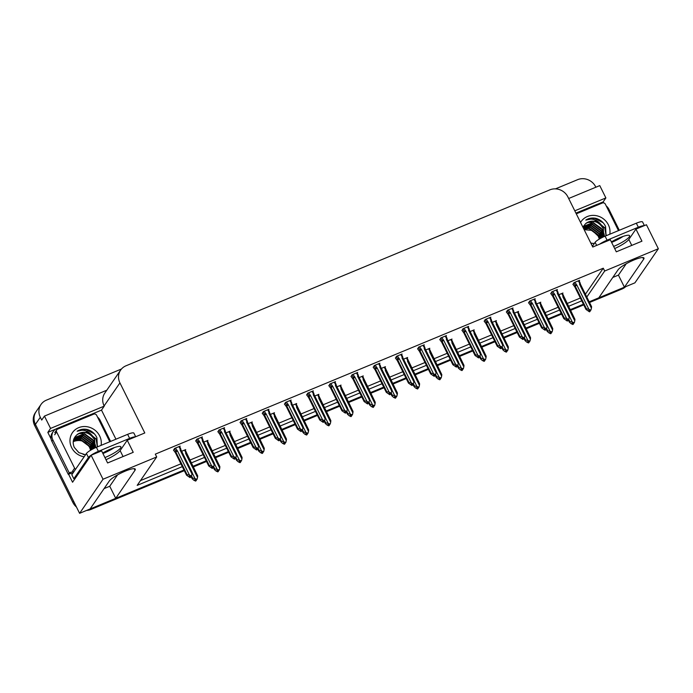 <?xml version="1.0" encoding="UTF-8"?>
<svg xmlns="http://www.w3.org/2000/svg" width="693" height="693" viewBox="0 0 693 693"><rect width="100%" height="100%" fill="white"/><g stroke="black" fill="none" stroke-linecap="round" stroke-linejoin="round"><path stroke-width="1.04" d="M586.806 297.028L604.677 271.024L658.35 248.744L634.918 282.839L624.428 287.197L643.658 259.208A14.657 2.841 153.6 0 0 643.97 258.004A14.657 2.841 153.6 0 0 631.782 260.932A14.657 2.841 153.6 0 0 618.026 269.846L598.795 297.834L589.18 301.819L622.903 287.82A13.747 12.734 -145.5 0 0 624.376 287.093M184.321 470.677L90.835 509.485L91.615 508.341L183.983 470.001L115.731 498.336L109.737 486.261L104.097 488.6M115.731 498.336L134.962 470.348A14.657 2.841 153.6 0 0 135.274 469.152A14.657 2.841 153.6 0 0 123.085 472.072A14.657 2.841 153.6 0 0 109.321 480.985L90.09 508.974L79.6 513.331L35.43 424.359A13.747 12.734 -145.5 0 1 36.123 411.581A13.747 12.734 -145.5 0 0 35.43 424.359L73.605 501.256L72.826 502.39L34.65 425.493A13.747 12.734 -145.5 0 1 35.334 412.725L41 404.478A13.747 12.734 -145.5 0 1 46.336 400.19L121.483 368.997M612.794 277.451L618.433 275.112L624.428 287.197M583.419 304.218L570.166 309.71L583.419 304.218M561.226 313.427L547.981 318.927L561.226 313.427M539.033 322.635L525.788 328.135L539.033 322.635M516.848 331.843L503.594 337.344L516.848 331.843M494.655 341.06L481.41 346.552L494.655 341.06M472.461 350.268L459.216 355.769L472.461 350.268M450.277 359.476L437.023 364.977L450.277 359.476M428.083 368.685L414.838 374.185L428.083 368.685M405.89 377.902L392.645 383.394L405.89 377.902M383.705 387.11L370.452 392.61L383.705 387.11M361.512 396.318L348.267 401.819L361.512 396.318M339.319 405.526L326.074 411.027L339.319 405.526M317.134 414.743L303.88 420.235L317.134 414.743M294.941 423.951L281.696 429.452L294.941 423.951M272.747 433.16L259.503 438.66L272.747 433.16M250.554 442.377L237.309 447.869L250.554 442.377M228.369 451.585L215.125 457.077L228.369 451.585M206.176 460.793L192.931 466.294L206.176 460.793M89.258 415.194L101.499 410.117L115.939 439.197M51.083 438.955L47.826 432.389L55.804 429.08M658.35 248.744L646.439 224.749L635.94 229.106L641.943 241.181L616.302 251.819L610.308 239.743L592.766 247.029L567.905 196.942A13.747 12.734 34.5 0 0 549.887 189.847L125.953 365.817A13.747 12.734 34.5 0 0 120.617 370.105A13.747 12.734 34.5 0 0 119.924 382.882L144.794 432.96L127.243 440.246L133.238 452.321L107.606 462.967L101.611 450.883L91.112 455.24L72.566 482.233L68.581 474.203M597.964 204.054L603.153 201.897L603.638 202.884M106.8 390.211L44.447 416.095L50.563 428.413L104.236 406.133L101.499 410.117M50.563 428.413L47.826 432.389M574.792 210.819L605.881 197.921L603.153 201.897M120.617 370.105L104.799 393.122A13.747 12.734 34.5 0 0 104.115 405.89L104.236 406.133M605.881 197.921L599.766 185.603L568.676 198.501M555.448 188.868L577.624 179.669A13.747 12.734 -145.5 0 1 595.634 186.755L595.867 187.223M44.447 416.095L41.71 420.071L40.315 417.255A13.747 12.734 -145.5 0 1 41 404.478M91.112 455.24L103.023 479.235L79.6 513.331M103.023 479.235L156.705 456.956L137.179 485.369L182.311 466.64M191.259 462.924L204.504 457.423M213.453 453.716L226.698 448.215M235.637 444.499L248.882 439.007M257.831 435.291L271.076 429.79M280.024 426.082L293.269 420.582M302.209 416.874L315.462 411.373M324.402 407.657L337.647 402.165M346.595 398.449L359.84 392.948M368.78 389.241L382.034 383.74M390.973 380.033L404.218 374.532M413.167 370.816L426.412 365.324M435.351 361.607L448.605 356.107M457.545 352.399L470.79 346.898M479.738 343.191L492.983 337.69M501.923 333.974L515.176 328.482M524.116 324.766L537.361 319.265M546.309 315.558L559.554 310.057M568.494 306.349L581.748 300.849M127.243 440.246L120.123 450.615A14.657 2.841 -26.4 0 1 105.986 459.702M635.94 229.106L628.82 239.475A14.657 2.841 -26.4 0 1 614.682 248.553M585.403 294.213L603.274 268.2L155.301 454.14L156.705 456.956M603.274 268.2L604.677 271.024M140.445 480.613L180.916 463.816M189.856 460.109L203.11 454.608M212.049 450.892L225.294 445.4M234.243 441.684L247.488 436.183M256.436 432.475L269.681 426.975M278.621 423.267L291.866 417.766M300.814 414.05L314.059 408.558M323.007 404.842L336.252 399.341M345.192 395.634L358.437 390.133M367.385 386.425L380.63 380.925M389.579 377.209L402.824 371.717M411.763 368L425.008 362.5M433.957 358.792L447.202 353.291M456.15 349.575L469.395 344.083M478.335 340.367L491.58 334.875M500.528 331.159L513.773 325.658M522.721 321.95L535.966 316.45M544.906 312.734L558.151 307.242M567.099 303.525L580.344 298.025M379.452 363.851L379.885 363.227L374.272 365.549L373.284 367.385M357.267 373.059L357.692 372.436L352.087 374.766L351.1 376.594M335.074 382.267L335.499 381.644L329.894 383.974L328.906 385.802M312.881 391.476L313.314 390.861L307.701 393.182L306.713 395.019M268.503 409.901L268.927 409.277L263.323 411.607L262.335 413.435M290.688 400.693L291.121 400.069L285.516 402.399L284.528 404.227M201.932 437.534L202.356 436.911L196.751 439.241L195.764 441.069M224.116 428.326L224.549 427.702L218.945 430.024L217.957 431.86M246.31 419.109L246.743 418.485L241.129 420.816L240.142 422.643M401.645 354.634L402.07 354.019L396.465 356.341L395.478 358.177M423.839 345.426L424.263 344.802L418.659 347.132L417.671 348.96M446.023 336.218L446.457 335.594L440.843 337.924L439.856 339.752M468.217 327.009L468.641 326.386L463.037 328.707L462.049 330.544M490.41 317.792L490.835 317.169L485.23 319.499L484.242 321.335M512.595 308.584L513.028 307.961L507.415 310.291L506.427 312.119M534.788 299.376L535.213 298.752L529.608 301.083L528.62 302.91M556.981 290.168L557.406 289.544L551.801 291.866L550.814 293.702M579.166 280.951L579.599 280.327L573.986 282.657L572.998 284.494M179.738 446.742L180.171 446.119L174.558 448.449L173.571 450.277M251.862 422.574L252.287 421.95L248.215 423.64M229.669 431.782L230.102 431.159L226.031 432.856M207.484 440.999L207.909 440.376L203.837 442.065M274.056 413.366L274.48 412.742L270.409 414.431M296.24 404.158L296.673 403.534L292.602 405.223M318.433 394.941L318.858 394.317L314.787 396.015M340.627 385.732L341.051 385.109L336.98 386.798M362.811 376.524L363.245 375.901L359.173 377.59M385.005 367.316L385.429 366.692L381.358 368.381M407.198 358.099L407.623 357.475L403.551 359.173M429.383 348.891L429.816 348.267L425.745 349.956M451.576 339.683L452.001 339.059L447.929 340.748M473.769 330.474L474.194 329.851L470.123 331.54M495.954 321.257L496.387 320.634L492.316 322.332M518.147 312.049L518.572 311.426L514.501 313.115M540.341 302.841L540.765 302.217L536.694 303.906M562.525 293.633L562.959 293.009L558.887 294.698M185.291 450.207L185.715 449.584L181.644 451.273M618.433 275.112L626.247 263.738M109.737 486.261L117.55 474.887M91.615 508.341A13.747 12.734 -145.5 0 1 90.185 508.835M625.744 286.642A13.747 12.734 -145.5 0 1 622.123 288.964L589.518 302.494M583.749 304.885L570.504 310.386M561.564 314.102L548.31 319.594M539.371 323.31L526.126 328.811M517.177 332.519L503.932 338.019M494.984 341.727L481.739 347.228M472.799 350.944L459.554 356.436M450.606 360.152L437.361 365.653M428.413 369.36L415.168 374.861M406.228 378.569L392.983 384.069M384.035 387.785L370.79 393.277M361.841 396.994L348.596 402.494M339.657 406.202L326.412 411.703M317.463 415.419L304.218 420.911M295.27 424.627L282.025 430.119M273.085 433.835L259.84 439.336M250.892 443.044L237.647 448.544M228.699 452.26L215.454 457.752M206.514 461.469L193.269 466.969M90.835 509.485A13.747 12.734 -145.5 0 1 86.547 510.446M76.464 507.007A13.747 12.734 -145.5 0 1 72.826 502.39M192.576 478.031L197.089 479.244L196.37 479.946L195.097 479.322L194.707 479.894L195.98 480.518L195.591 481.089L193.806 480.214L192.126 478.681L192.576 478.031L191.493 475.848M195.98 480.518L195.591 481.089M190.999 476.412L192.126 478.681M197.54 477.442L197.704 475.9L186.27 452.304L185.724 452.468L185.594 453.378L197.54 477.442L197.089 479.244M186.27 452.304L185.724 452.468L184.537 450.078M194.976 478.508L192.16 472.825M195.868 479.703L196.31 480.379L195.79 480.89M196.76 479.383L196.37 479.946M186.521 453.369A3.119 0.606 153.6 0 0 185.594 453.378M196.31 480.379L196.422 479.928M195.617 479.582L196.067 480.483M195.833 480.985L196.223 480.414M190.28 477.52L190.757 476.914L190.237 477.425M190.324 476.238L190.679 476.949M190.818 476.489L191.537 475.779L190.818 476.489L189.553 475.866L189.163 476.429L190.514 477.018L190.038 477.624L186.573 475.216L187.023 474.566L175.84 452.035A3.119 0.606 -26.4 0 1 177.486 450.978L175.459 448.076M190.428 477.053L190.038 477.624M190.514 477.018L190.064 476.117M190.757 476.914L190.87 476.463M178.985 446.613L180.171 449.003L180.726 448.839L180.05 449.913A3.119 0.606 -26.4 0 1 180.968 449.904L180.726 448.839M180.05 449.913L191.996 473.977L192.152 472.435L180.968 449.904M191.996 473.977L191.537 475.779M175.84 452.035L175.598 450.97L176.654 450.467M187.023 474.566L189.432 475.043L177.486 450.978M191.207 475.918L189.432 475.043M173.458 450.052L175.39 452.685L186.573 475.216M214.761 468.815L219.283 470.036L218.564 470.738L217.29 470.114L216.9 470.686L218.174 471.309L217.784 471.872L215.999 470.997L214.319 469.473L214.761 468.815L213.687 466.64M218.174 471.309L217.784 471.872M213.193 467.203L214.319 469.473M219.733 468.234L219.889 466.692L208.463 443.096L207.917 443.26L207.787 444.17L219.733 468.234L219.283 470.036M208.463 443.096L207.917 443.26L206.731 440.861M217.169 469.3L214.354 463.617M218.061 470.495L218.503 471.171L217.974 471.682M218.953 470.175L218.564 470.738M208.706 444.161A3.119 0.606 153.6 0 0 207.787 444.17M218.503 471.171L218.616 470.72M217.81 470.365L218.252 471.275M218.026 471.777L218.416 471.205M236.954 459.606L241.467 460.828L240.748 461.529L239.483 460.906L239.094 461.469L240.358 462.101L239.969 462.664L238.193 461.789L236.504 460.265L236.954 459.606L235.871 457.432M240.358 462.101L239.969 462.664M235.377 457.995L236.504 460.265M241.926 459.026L242.082 457.484L230.656 433.879L230.111 434.052L229.981 434.953L241.926 459.026L241.467 460.828M230.656 433.879L230.111 434.052L228.915 431.652M239.362 460.083L236.538 454.409M240.254 461.287L240.688 461.962L240.168 462.465M241.147 460.958L240.748 461.529M230.899 434.953A3.119 0.606 153.6 0 0 229.981 434.953M240.688 461.962L240.8 461.503M239.995 461.157L240.445 462.066M240.22 462.56L240.61 461.997M259.147 450.398L263.661 451.611L262.942 452.321L261.668 451.697L261.278 452.26L262.552 452.884L262.162 453.456L260.377 452.581L258.697 451.048L259.147 450.398L258.065 448.215M262.552 452.884L262.162 453.456M257.571 448.778L258.697 451.048M264.111 449.809L264.276 448.267L252.841 424.67L252.295 424.835L252.165 425.745L264.111 449.809L263.661 451.611M252.841 424.67L252.295 424.835L251.109 422.444M261.547 450.874L258.732 445.201M262.439 452.07L262.881 452.754L262.361 453.257M263.331 451.749L262.942 452.321M253.092 425.736A3.119 0.606 153.6 0 0 252.165 425.745M262.881 452.754L262.993 452.295M262.188 451.949L262.638 452.85M262.404 453.352L262.794 452.789M212.474 468.312L212.95 467.706L212.43 468.217M212.508 467.03L212.864 467.74M213.011 467.273L213.73 466.571L213.011 467.273L211.737 466.649L211.348 467.221L212.708 467.81L212.231 468.416L208.766 466.008L209.217 465.358L198.033 442.827A3.119 0.606 -26.4 0 1 199.671 441.77L197.652 438.86M212.621 467.844L212.231 468.416M212.708 467.81L212.257 466.909M212.95 467.706L213.063 467.255M201.178 437.396L202.365 439.795L202.91 439.631L202.235 440.705A3.119 0.606 -26.4 0 1 203.162 440.696L202.91 439.631M202.235 440.705L214.18 464.769L214.345 463.227L203.162 440.696M214.18 464.769L213.73 466.571M198.033 442.827L197.782 441.753L198.839 441.259M209.217 465.358L211.616 465.835L199.671 441.77M213.401 466.71L211.616 465.835M195.651 440.835L197.583 443.477L208.766 466.008M234.667 459.104L235.144 458.497L234.615 459M234.702 457.822L235.057 458.532M235.204 458.064L235.923 457.363L235.204 458.064L233.931 457.441L233.541 458.012L234.892 458.601L234.425 459.199L230.96 456.8L231.401 456.141L220.218 433.61A3.119 0.606 -26.4 0 1 221.864 432.553L219.846 429.651M234.814 458.636L234.425 459.199M234.892 458.601L234.451 457.692M235.144 458.497L235.256 458.047M223.371 428.187L224.558 430.587L225.104 430.414L224.428 431.496A3.119 0.606 -26.4 0 1 225.346 431.488L225.104 430.414M224.428 431.496L236.374 455.561L236.53 454.019L225.346 431.488M236.374 455.561L235.923 457.363M220.218 433.61L219.976 432.545L221.032 432.051M231.401 456.141L233.81 456.618L221.864 432.553M235.594 457.493L233.81 456.618M217.836 431.626L219.776 434.268L230.96 456.8M256.852 449.887L257.328 449.289L256.808 449.792M256.895 448.605L257.25 449.324M257.389 448.856L258.108 448.146L257.389 448.856L256.124 448.232L255.734 448.795L257.086 449.385L256.609 449.991L253.144 447.583L253.595 446.933L242.411 424.402A3.119 0.606 -26.4 0 1 244.057 423.345L242.03 420.443M256.999 449.419L256.609 449.991M257.086 449.385L256.635 448.484M257.328 449.289L257.441 448.83M245.556 418.979L246.751 421.37L247.297 421.205L246.621 422.28A3.119 0.606 -26.4 0 1 247.54 422.28L247.297 421.205M246.621 422.28L258.567 446.344L258.723 444.802L247.54 422.28M258.567 446.344L258.108 448.146M242.411 424.402L242.169 423.336L243.226 422.834M253.595 446.933L256.003 447.409L244.057 423.345M257.779 448.284L256.003 447.409M240.029 422.418L241.961 425.06L253.144 447.583M279.045 440.679L279.522 440.072L279.002 440.583M279.08 439.397L279.435 440.107M279.582 439.648L280.301 438.938L279.582 439.648L278.309 439.015L277.919 439.587L279.279 440.176L278.803 440.783L275.338 438.374L275.788 437.725L264.605 415.194A3.119 0.606 -26.4 0 1 266.242 414.137L264.224 411.235M279.192 440.211L278.803 440.783M279.279 440.176L278.829 439.275M279.522 440.072L279.634 439.622M267.749 409.771L268.936 412.162L269.482 411.997L268.806 413.071A3.119 0.606 -26.4 0 1 269.733 413.063L269.482 411.997M268.806 413.071L280.752 437.136L280.916 435.594L269.733 413.063M280.752 437.136L280.301 438.938M264.605 415.194L264.354 414.128L265.41 413.626M275.788 437.725L278.188 438.201L266.242 414.137M279.972 439.076L278.188 438.201M262.223 413.21L264.154 415.843L275.338 438.374M623.068 236.417A13.973 2.711 -26.4 0 1 612.11 242.204A13.973 2.711 -26.4 0 1 611.633 242.403M613.626 246.431A13.973 2.711 153.6 0 0 614.111 246.232A13.973 2.711 153.6 0 0 629.599 235.681A13.973 2.711 153.6 0 0 620.062 237.56A13.973 2.711 153.6 0 0 611.391 241.909M644.386 225.597L642.584 221.968A9.165 1.776 153.6 0 0 636.33 223.207L605.084 236.174A9.165 1.776 153.6 0 0 595.122 242.342L592.402 246.301M644.092 225.719A9.165 1.776 153.6 0 0 638.331 227.226L607.085 240.194A9.165 1.776 153.6 0 0 599.636 244.17M575.926 213.106L596.812 204.435A9.165 8.489 -145.5 0 1 600.519 203.777M606.245 205.96A9.165 8.489 -145.5 0 1 608.826 209.156L619.299 230.275M114.371 447.565A13.973 2.711 -26.4 0 1 103.413 453.343A13.973 2.711 -26.4 0 1 102.928 453.543M104.929 457.571A13.973 2.711 153.6 0 0 105.405 457.371A13.973 2.711 153.6 0 0 120.903 446.829A13.973 2.711 153.6 0 0 111.365 448.709A13.973 2.711 153.6 0 0 102.685 453.057M135.689 436.737L133.888 433.116A9.165 1.776 153.6 0 0 127.633 434.346L96.388 447.314A9.165 1.776 153.6 0 0 86.426 453.482L71.821 474.731L73.822 478.759A9.165 1.776 -26.4 0 1 75.372 478.161M135.386 436.867A9.165 1.776 153.6 0 0 129.634 438.374L98.389 451.342A9.165 1.776 153.6 0 0 88.427 457.51L73.822 478.759M51.88 441.346L52.859 439.916A9.165 8.489 -145.5 0 1 53.318 431.41L52.339 432.83A9.165 8.489 34.5 0 0 51.88 441.346L68.269 474.358A9.165 8.489 -145.5 0 1 72.739 473.406M53.318 431.41A9.165 8.489 -145.5 0 1 56.869 428.543L88.115 415.575A9.165 8.489 -145.5 0 1 91.814 414.925M97.548 417.099A9.165 8.489 -145.5 0 1 100.121 420.304L110.603 441.415M68.269 474.358L69.248 472.938A9.165 8.489 -145.5 0 1 73.484 471.976M52.859 439.916L69.248 472.938M584.156 229.686L592.168 230.388L598.189 236.088L599.176 238.565M580.561 222.436A16.034 14.856 -145.5 0 1 594.594 215.436A16.034 14.856 -145.5 0 1 608.359 224.801A16.034 14.856 -145.5 0 1 609.788 234.225M592.844 245.651A16.034 14.856 -145.5 0 1 592.004 245.495M590.783 243.026L594.23 243.641M596.015 220.279L604.824 228.032L606.063 235.767L605.587 226.516C603.594 222.34 600.372 219.612 595.902 218.347C592.194 217.602 588.825 218.182 585.802 220.088C591.805 217.853 596.968 219.464 601.281 224.913A11.452 10.612 34.5 0 0 585.594 223.683L582.978 226.923M603.551 236.841L603.083 228.309C598.31 221.076 592.48 219.534 585.594 223.683M591.883 243.33L594.377 243.425M603.681 236.781L603.326 227.954L601.281 224.913M602.91 237.145L602.104 229.729L592.931 222.86L583.108 226.75M603.083 237.067L602.347 229.374L593.182 222.505L583.324 226.42L582.882 227.113L592.203 223.926L601.377 230.795L602.338 237.43M602.13 237.526L601.126 231.15L591.961 224.281L582.926 227.209M601.247 237.985L600.155 232.571L590.982 225.701L583.116 227.581M601.481 237.864L600.398 232.216L591.224 225.346L583.056 227.469M600.277 238.513L599.176 233.991L590.003 227.122L583.419 228.188M600.528 238.375L599.419 233.636L590.254 226.767L583.333 228.023M599.246 239.111L598.198 235.412L589.033 228.543L583.818 229.011M599.506 238.955L598.449 235.057L589.275 228.188L583.714 228.785M576.29 213.834L602.373 203.006A2.287 2.122 -145.5 0 1 605.37 204.192L618.485 230.613M604.357 236.486L604.235 234.884M604.14 234.243L602.581 229.894M591.77 222.384L587.43 222.453M606.219 235.325L604.946 227.858L594.256 219.629M601.333 228.344L593.563 222.964M603.118 222.73L594.611 218.304L585.802 220.088M74.004 441.363L73.224 441.71A11.452 10.612 -145.5 0 1 74.004 441.363C80.449 439.241 85.62 441.198 89.492 447.228L90.471 449.714M84.148 456.8A16.034 14.856 -145.5 0 1 71.622 447.583A16.034 14.856 -145.5 0 1 78.647 427.676A16.034 14.856 -145.5 0 1 99.662 435.949A16.034 14.856 -145.5 0 1 101.091 445.365M94.854 447.99L94.387 439.457C89.614 432.224 83.784 430.682 76.888 434.832C73.12 438.236 72.245 442.42 74.264 447.375L78.846 452.624L85.534 454.781M87.318 431.427L96.128 439.18L97.367 446.907L96.89 437.664C94.898 433.48 91.667 430.76 87.197 429.487C83.498 428.75 80.128 429.331 77.105 431.228C83.108 428.993 88.262 430.604 92.576 436.053A11.452 10.612 34.5 0 0 76.888 434.832M83.186 454.469L85.681 454.565M94.984 447.929L94.629 439.102L92.576 436.053M94.213 448.293L93.408 440.878L84.234 434L74.402 437.889M94.387 448.206L93.65 440.523L84.477 433.645L74.627 437.56L74.09 438.418M93.434 448.674L92.429 442.299L83.264 435.421L74.012 438.582M93.642 448.57L92.671 441.943L83.507 435.065L74.073 438.435M92.55 449.133L91.459 443.719L82.285 436.841L73.735 439.293M92.775 449.012L91.701 443.364L82.528 436.486L73.805 439.102M91.58 449.662L90.48 445.14L81.306 438.262L73.493 440.107M91.831 449.523L90.722 444.785L81.549 437.907L73.553 439.899M90.549 450.259L89.501 446.561L80.327 439.683L73.311 440.999M90.809 450.103L89.743 446.205L80.579 439.327L73.354 440.765M75.598 469.23A2.287 2.122 -145.5 0 1 74.601 468.191L56.618 431.956A2.287 2.122 -145.5 0 1 57.623 429.114L93.668 414.154A2.287 2.122 -145.5 0 1 96.673 415.332L109.789 441.753M73.649 472.072A2.287 2.122 -145.5 0 1 72.652 471.032L74.601 468.191M95.651 447.626L95.539 446.023M95.443 445.382L93.884 441.043M83.073 433.523L78.733 433.593M97.522 446.465L96.249 438.998L85.56 430.769M92.637 439.492L84.867 434.113M94.413 433.879L85.906 429.443L77.105 431.228M281.332 441.19L285.854 442.403L285.135 443.104L283.861 442.481L283.472 443.052L284.745 443.676L284.355 444.248L282.571 443.373L280.89 441.839L281.332 441.19L280.258 439.007M284.745 443.676L284.355 444.248M279.764 439.57L280.89 441.839M286.304 440.601L286.46 439.059L275.034 415.462L274.489 415.627L274.359 416.536L286.304 440.601L285.854 442.403M275.034 415.462L274.489 415.627L273.302 413.236M283.74 441.666L280.925 435.984M284.632 442.862L285.074 443.537L284.546 444.048M285.525 442.541L285.135 443.104M275.277 416.528A3.119 0.606 153.6 0 0 274.359 416.536M285.074 443.537L285.187 443.087M284.381 442.74L284.823 443.641M284.598 444.144L284.988 443.572M303.525 431.973L308.038 433.194L307.32 433.896L306.055 433.272L305.665 433.844L306.93 434.468L306.54 435.031L304.764 434.156L303.075 432.631L303.525 431.973L302.443 429.799M306.93 434.468L306.54 435.031M301.949 430.362L303.075 432.631M308.498 431.392L308.654 429.851L297.228 406.254L296.682 406.419L296.552 407.328L308.498 431.392L308.038 433.194M297.228 406.254L296.682 406.419L295.487 404.019M305.934 432.458L303.11 426.775M306.826 433.653L307.259 434.329L306.739 434.832M307.718 433.333L307.32 433.896M297.47 407.319A3.119 0.606 153.6 0 0 296.552 407.328M307.259 434.329L307.371 433.879M306.566 433.523L307.016 434.433M306.791 434.935L307.181 434.364M325.719 422.765L330.232 423.986L329.513 424.688L328.239 424.064L327.85 424.627L329.123 425.259L328.733 425.823L326.949 424.948L325.268 423.423L325.719 422.765L324.636 420.59M329.123 425.259L328.733 425.823M324.142 421.145L325.268 423.423M330.682 422.176L330.847 420.634L319.412 397.037L318.867 397.21L318.737 398.111L330.682 422.176L330.232 423.986M319.412 397.037L318.867 397.21L317.68 394.811M328.127 423.241L325.303 417.567M329.01 424.445L329.452 425.121L328.932 425.623M329.903 424.116L329.513 424.688M319.664 398.111A3.119 0.606 153.6 0 0 318.737 398.111M329.452 425.121L329.565 424.662M328.759 424.315L329.21 425.216M328.976 425.719L329.366 425.156M301.238 431.47L301.715 430.864L301.186 431.375M301.273 430.188L301.628 430.899M301.776 430.431L302.494 429.729L301.776 430.431L300.502 429.807L300.112 430.379L301.464 430.968L300.996 431.566L297.531 429.166L297.973 428.517L286.789 405.985A3.119 0.606 -26.4 0 1 288.435 404.929L286.417 402.018M301.386 431.003L300.996 431.566M301.464 430.968L301.022 430.058M301.715 430.864L301.827 430.414M289.943 400.554L291.129 402.954L291.675 402.789L290.999 403.863A3.119 0.606 -26.4 0 1 291.918 403.854L291.675 402.789M290.999 403.863L302.945 427.928L303.101 426.386L291.918 403.854M302.945 427.928L302.494 429.729M286.789 405.985L286.547 404.911L287.604 404.417M297.973 428.517L300.381 428.993L288.435 404.929M302.165 429.868L300.381 428.993M284.407 403.993L286.348 406.635L297.531 429.166M323.423 422.262L323.9 421.656L323.38 422.158M323.466 420.98L323.822 421.69M323.96 421.223L324.679 420.521L323.96 421.223L322.695 420.599L322.306 421.171L323.657 421.76L323.181 422.358L319.716 419.958L320.166 419.3L308.983 396.768A3.119 0.606 -26.4 0 1 310.629 395.712L308.602 392.81M323.57 421.794L323.181 422.358M323.657 421.76L323.207 420.85M323.9 421.656L324.012 421.205M312.127 391.346L313.323 393.745L313.868 393.572L313.193 394.646A3.119 0.606 -26.4 0 1 314.111 394.646L313.868 393.572M313.193 394.646L325.138 418.719L325.294 417.177L314.111 394.646M325.138 418.719L324.679 420.521M308.983 396.768L308.74 395.703L309.797 395.209M320.166 419.3L322.574 419.776L310.629 395.712M324.35 420.651L322.574 419.776M306.601 394.785L308.532 397.427L319.716 419.958M345.616 413.045L346.093 412.448L345.573 412.95M345.651 411.763L346.006 412.482M346.154 412.014L346.872 411.304L346.154 412.014L344.88 411.391L344.49 411.954L345.85 412.543L345.374 413.149L341.909 410.741L342.359 410.091L331.176 387.56A3.119 0.606 -26.4 0 1 332.813 386.503L330.795 383.601M345.764 412.578L345.374 413.149M345.85 412.543L345.4 411.642M346.093 412.448L346.205 411.988M334.321 382.138L335.507 384.528L336.053 384.364L335.377 385.438A3.119 0.606 -26.4 0 1 336.304 385.438L336.053 384.364M335.377 385.438L347.323 409.502L347.488 407.96L336.304 385.438M347.323 409.502L346.872 411.304M331.176 387.56L330.933 386.495L331.982 385.992M342.359 410.091L344.759 410.568L332.813 386.503M346.543 411.443L344.759 410.568M328.794 385.577L330.726 388.219L341.909 410.741M347.903 413.556L352.425 414.769L351.706 415.479L350.433 414.856L350.043 415.419L351.316 416.043L350.927 416.614L349.142 415.739L347.462 414.206L347.903 413.556L346.829 411.373M351.316 416.043L350.927 416.614M346.335 411.937L347.462 414.206M352.876 412.967L353.032 411.425L341.606 387.829L341.06 387.993L340.93 388.903L352.876 412.967L352.425 414.769M341.606 387.829L341.06 387.993L339.873 385.603M350.311 414.033L347.496 408.359M351.204 415.228L351.646 415.913L351.117 416.415M352.096 414.908L351.706 415.479M341.848 388.894A3.119 0.606 153.6 0 0 340.93 388.903M351.646 415.913L351.758 415.454M350.953 415.107L351.394 416.008M351.169 416.51L351.559 415.947M370.097 404.348L374.618 405.561L373.899 406.263L372.626 405.639L372.236 406.211L373.501 406.834L373.111 407.406L371.335 406.531L369.646 404.998L370.097 404.348L369.014 402.165M373.501 406.834L373.111 407.406M368.52 402.728L369.646 404.998M375.069 403.759L375.225 402.217L363.799 378.621L363.253 378.785L363.123 379.695L375.069 403.759L374.618 405.561M363.799 378.621L363.253 378.785L362.058 376.394M372.505 404.825L369.681 399.142M373.397 406.02L373.83 406.696L373.31 407.207M374.289 405.7L373.899 406.263M364.042 379.686A3.119 0.606 153.6 0 0 363.123 379.695M373.83 406.696L373.951 406.245M373.137 405.899L373.588 406.8M373.362 407.302L373.752 406.73M392.29 395.131L396.803 396.353L396.084 397.054L394.811 396.431L394.421 397.002L395.694 397.626L395.305 398.189L393.52 397.314L391.84 395.79L392.29 395.131L391.207 392.957M395.694 397.626L395.305 398.189M390.713 393.52L391.84 395.79M397.254 394.551L397.418 393.009L385.984 369.412L385.438 369.577L385.308 370.486L397.254 394.551L396.803 396.353M385.984 369.412L385.438 369.577L384.251 367.177M394.698 395.616L391.874 389.934M395.59 396.812L396.024 397.487L395.504 397.99M396.474 396.491L396.084 397.054M386.235 370.478A3.119 0.606 153.6 0 0 385.308 370.486M396.024 397.487L396.136 397.037M395.331 396.682L395.781 397.591M395.547 398.094L395.937 397.522M414.483 385.923L418.996 387.144L418.277 387.846L417.004 387.222L416.614 387.785L417.888 388.409L417.498 388.981L415.713 388.106L414.033 386.573L414.483 385.923L413.4 383.749M417.888 388.409L417.498 388.981M412.907 384.303L414.033 386.573M419.447 385.334L419.603 383.792L408.177 360.195L407.631 360.369L407.501 361.27L419.447 385.334L418.996 387.144M408.177 360.195L407.631 360.369L406.444 357.969M416.883 386.399L414.067 380.726M417.775 387.604L418.217 388.279L417.688 388.782M418.667 387.274L418.277 387.846M408.42 361.27A3.119 0.606 153.6 0 0 407.501 361.27M418.217 388.279L418.329 387.82M417.524 387.474L417.966 388.375M417.74 388.877L418.13 388.314M436.668 376.715L441.19 377.928L440.471 378.638L439.197 378.014L438.808 378.577L440.072 379.201L439.683 379.773L437.907 378.898L436.218 377.364L436.668 376.715L435.585 374.532M440.072 379.201L439.683 379.773M435.091 375.095L436.218 377.364M441.64 376.126L441.796 374.584L430.37 350.987L429.825 351.152L429.695 352.061L441.64 376.126L441.19 377.928M430.37 350.987L429.825 351.152L428.629 348.761M439.076 377.191L436.261 371.517M439.968 378.387L440.401 379.062L439.882 379.573M440.861 378.066L440.471 378.638M430.613 352.053A3.119 0.606 153.6 0 0 429.695 352.061M440.401 379.062L440.523 378.612M439.709 378.265L440.159 379.166M439.934 379.669L440.324 379.106M367.81 403.837L368.286 403.231L367.758 403.742M367.844 402.555L368.2 403.265M368.347 402.806L369.066 402.096L368.347 402.806L367.073 402.174L366.684 402.746L368.035 403.335L367.567 403.941L364.102 401.533L364.544 400.883L353.361 378.352A3.119 0.606 -26.4 0 1 355.007 377.295L352.988 374.393M367.957 403.369L367.567 403.941M368.035 403.335L367.593 402.434M368.286 403.231L368.399 402.78M356.514 372.929L357.701 375.32L358.246 375.156L357.571 376.23A3.119 0.606 -26.4 0 1 358.489 376.221L358.246 375.156M357.571 376.23L369.516 400.294L369.672 398.752L358.489 376.221M369.516 400.294L369.066 402.096M353.361 378.352L353.118 377.287L354.175 376.784M364.544 400.883L366.952 401.36L355.007 377.295M368.737 402.235L366.952 401.36M350.979 376.368L352.919 379.002L364.102 401.533M389.994 394.629L390.471 394.022L389.951 394.534M390.038 393.347L390.393 394.057M390.531 393.589L391.25 392.888L390.531 393.589L389.267 392.966L388.877 393.537L390.228 394.126L389.752 394.724L386.287 392.325L386.737 391.666L375.554 369.144A3.119 0.606 -26.4 0 1 377.2 368.087L375.173 365.176M390.142 394.161L389.752 394.724M390.228 394.126L389.778 393.217M390.471 394.022L390.583 393.572M378.699 363.712L379.894 366.112L380.44 365.947L379.764 367.021A3.119 0.606 -26.4 0 1 380.682 367.013L380.44 365.947M379.764 367.021L391.71 391.086L391.866 389.544L380.682 367.013M391.71 391.086L391.25 392.888M375.554 369.144L375.311 368.07L376.368 367.576M386.737 391.666L389.145 392.151L377.2 368.087M390.93 393.026L389.145 392.151M373.172 367.151L375.104 369.793L386.287 392.325M412.188 385.412L412.664 384.814L412.144 385.317M412.222 384.139L412.578 384.849M412.725 384.381L413.444 383.679L412.725 384.381L411.451 383.757L411.062 384.329L412.422 384.918L411.945 385.516L408.48 383.116L408.931 382.458L397.747 359.927A3.119 0.606 -26.4 0 1 399.385 358.87L397.366 355.968M412.335 384.953L411.945 385.516M412.422 384.918L411.971 384.009M412.664 384.814L412.777 384.355M400.892 354.504L402.079 356.904L402.624 356.73L401.949 357.805A3.119 0.606 -26.4 0 1 402.876 357.805L402.624 356.73M401.949 357.805L413.894 381.878L414.059 380.336L402.876 357.805M413.894 381.878L413.444 383.679M397.747 359.927L397.505 358.861L398.553 358.368M408.931 382.458L411.33 382.934L399.385 358.87M413.115 383.809L411.33 382.934M395.365 357.943L397.297 360.585L408.48 383.116M434.381 376.204L434.857 375.606L434.329 376.108M434.416 374.922L434.771 375.641M434.918 375.173L435.637 374.463L434.918 375.173L433.645 374.549L433.255 375.112L434.606 375.701L434.139 376.308L430.674 373.899L431.115 373.25L419.932 350.719A3.119 0.606 -26.4 0 1 421.578 349.662L419.56 346.76M434.528 375.736L434.139 376.308M434.606 375.701L434.164 374.8M434.857 375.606L434.97 375.147M423.085 345.296L424.272 347.687L424.818 347.522L424.142 348.596A3.119 0.606 -26.4 0 1 425.06 348.588L424.818 347.522M424.142 348.596L436.088 372.661L436.243 371.119L425.06 348.588M436.088 372.661L435.637 374.463M419.932 350.719L419.689 349.653L420.746 349.151M431.115 373.25L433.523 373.726L421.578 349.662M435.308 374.601L433.523 373.726M417.558 348.735L419.49 351.377L430.674 373.899M456.574 366.995L457.042 366.389L456.522 366.9M456.609 365.713L456.964 366.424M457.103 365.956L457.822 365.254L457.103 365.956L455.838 365.332L455.448 365.904L456.8 366.493L456.323 367.099L452.858 364.691L453.309 364.042L442.125 341.51A3.119 0.606 -26.4 0 1 443.771 340.454L441.744 337.543M456.713 366.528L456.323 367.099M456.8 366.493L456.349 365.592M457.042 366.389L457.155 365.939M445.27 336.088L446.465 338.479L447.011 338.314L446.335 339.388A3.119 0.606 -26.4 0 1 447.254 339.379L447.011 338.314M446.335 339.388L458.281 363.453L458.437 361.911L447.254 339.379M458.281 363.453L457.822 365.254M442.125 341.51L441.883 340.445L442.94 339.942M453.309 364.042L455.717 364.518L443.771 340.454M457.501 365.393L455.717 364.518M439.743 339.527L441.675 342.16L452.858 364.691M458.861 367.507L463.374 368.719L462.655 369.421L461.382 368.797L460.992 369.369L462.266 369.993L461.876 370.564L460.091 369.69L458.411 368.156L458.861 367.507L457.778 365.324M462.266 369.993L461.876 370.564M457.285 365.887L458.411 368.156M463.825 366.918L463.989 365.376L452.555 341.779L452.009 341.944L451.879 342.853L463.825 366.918L463.374 368.719M452.555 341.779L452.009 341.944L450.822 339.544M461.269 367.983L458.445 362.3M462.162 369.178L462.595 369.854L462.075 370.365M463.045 368.858L462.655 369.421M452.806 342.844A3.119 0.606 153.6 0 0 451.879 342.853M462.595 369.854L462.707 369.404M461.902 369.057L462.352 369.958M462.118 370.46L462.508 369.889M481.055 358.29L485.568 359.511L484.849 360.213L483.575 359.589L483.186 360.161L484.459 360.784L484.069 361.348L482.285 360.473L480.604 358.948L481.055 358.29L479.972 356.115M484.459 360.784L484.069 361.348M479.478 356.678L480.604 358.948M486.018 357.709L486.174 356.167L474.748 332.571L474.203 332.735L474.073 333.645L486.018 357.709L485.568 359.511M474.748 332.571L474.203 332.735L473.016 330.336M483.454 358.766L480.639 353.092M484.346 359.97L484.788 360.646L484.26 361.148M485.239 359.641L484.849 360.213M474.991 333.636A3.119 0.606 153.6 0 0 474.073 333.645M484.788 360.646L484.901 360.195M484.095 359.84L484.546 360.75M484.312 361.252L484.702 360.681M503.239 349.081L507.761 350.294L507.042 351.004L505.769 350.381L505.379 350.944L506.644 351.568L506.254 352.139L504.478 351.264L502.789 349.731L503.239 349.081L502.156 346.907M506.644 351.568L506.254 352.139M501.663 347.462L502.789 349.731M508.212 348.492L508.367 346.95L496.942 323.354L496.396 323.518L496.266 324.428L508.212 348.492L507.761 350.294M496.942 323.354L496.396 323.518L495.2 321.128M505.647 349.558L502.832 343.884M506.54 350.762L506.973 351.438L506.453 351.94M507.432 350.433L507.042 351.004M497.184 324.428A3.119 0.606 153.6 0 0 496.266 324.428M506.973 351.438L507.094 350.979M506.28 350.632L506.73 351.533M506.505 352.035L506.895 351.472M525.433 339.873L529.946 341.086L529.227 341.796L527.953 341.173L527.564 341.736L528.837 342.359L528.447 342.931L526.663 342.056L524.982 340.523L525.433 339.873L524.35 337.69M528.837 342.359L528.447 342.931M523.856 338.253L524.982 340.523M530.396 339.284L530.561 337.742L519.126 314.146L518.581 314.31L518.451 315.22L530.396 339.284L529.946 341.086M519.126 314.146L518.581 314.31L517.394 311.919M527.841 340.35L525.017 334.676M528.733 341.545L529.166 342.221L528.646 342.732M529.617 341.225L529.227 341.796M519.378 315.211A3.119 0.606 153.6 0 0 518.451 315.22M529.166 342.221L529.279 341.77M528.473 341.424L528.924 342.325M528.69 342.827L529.08 342.255M547.626 330.665L552.139 331.878L551.42 332.579L550.147 331.956L549.757 332.527L551.03 333.151L550.64 333.723L548.856 332.839L547.175 331.315L547.626 330.665L546.543 328.482M551.03 333.151L550.64 333.723M546.049 329.045L547.175 331.315M552.59 330.076L552.745 328.534L541.32 304.937L540.774 305.102L540.644 306.011L552.59 330.076L552.139 331.878M541.32 304.937L540.774 305.102L539.587 302.702M550.025 331.141L547.21 325.459M550.918 332.337L551.359 333.012L550.831 333.524M551.81 332.016L551.42 332.579M541.562 306.003A3.119 0.606 153.6 0 0 540.644 306.011M551.359 333.012L551.472 332.562M550.666 332.216L551.117 333.116M550.883 333.619L551.273 333.047M569.811 321.448L574.332 322.669L573.613 323.371L572.34 322.747L571.95 323.319L573.215 323.943L572.825 324.506L571.049 323.631L569.36 322.106L569.811 321.448L568.728 319.274M573.215 323.943L572.825 324.506M568.234 319.837L569.36 322.106M574.783 320.868L574.939 319.326L563.513 295.72L562.967 295.894L562.837 296.803L574.783 320.868L574.332 322.669M563.513 295.72L562.967 295.894L561.772 293.494M572.219 321.924L569.403 316.251M573.111 323.129L573.544 323.804L573.024 324.307M574.003 322.799L573.613 323.371M563.755 296.795A3.119 0.606 153.6 0 0 562.837 296.803M573.544 323.804L573.665 323.354M572.851 322.999L573.302 323.908M573.076 324.411L573.466 323.839M478.759 357.787L479.235 357.181L478.716 357.692M478.794 356.505L479.149 357.216M479.296 356.748L480.015 356.046L479.296 356.748L478.023 356.124L477.633 356.696L478.993 357.285L478.516 357.883L475.051 355.483L475.502 354.825L464.319 332.302A3.119 0.606 -26.4 0 1 465.956 331.237L463.938 328.335M478.906 357.319L478.516 357.883M478.993 357.285L478.542 356.375M479.235 357.181L479.348 356.73M467.463 326.871L468.65 329.27L469.196 329.106L468.52 330.18A3.119 0.606 -26.4 0 1 469.447 330.171L469.196 329.106M468.52 330.18L480.466 354.244L480.63 352.702L469.447 330.171M480.466 354.244L480.015 356.046M464.319 332.302L464.076 331.228L465.124 330.734M475.502 354.825L477.901 355.31L465.956 331.237M479.686 356.185L477.901 355.31M461.936 330.31L463.868 332.952L475.051 355.483M500.952 348.57L501.429 347.973L500.9 348.475M500.987 347.297L501.342 348.007M501.489 347.539L502.208 346.838L501.489 347.539L500.216 346.916L499.826 347.479L501.178 348.077L500.71 348.674L497.245 346.275L497.687 345.616L486.503 323.085A3.119 0.606 -26.4 0 1 488.149 322.028L486.131 319.126M501.1 348.111L500.71 348.674M501.178 348.077L500.736 347.167M501.429 347.973L501.541 347.514M489.656 317.663L490.843 320.062L491.389 319.889L490.713 320.963A3.119 0.606 -26.4 0 1 491.632 320.963L491.389 319.889M490.713 320.963L502.659 345.027L502.815 343.494L491.632 320.963M502.659 345.027L502.208 346.838M486.503 323.085L486.261 322.02L487.318 321.517M497.687 345.616L500.095 346.093L488.149 322.028M501.879 346.968L500.095 346.093M484.13 321.102L486.062 323.744L497.245 346.275M523.146 339.362L523.613 338.764L523.094 339.267M523.18 338.08L523.536 338.799M523.674 338.331L524.393 337.621L523.674 338.331L522.409 337.708L522.02 338.271L523.371 338.86L522.894 339.466L519.429 337.058L519.88 336.408L508.697 313.877A3.119 0.606 -26.4 0 1 510.343 312.82L508.315 309.918M523.284 338.894L522.894 339.466M523.371 338.86L522.92 337.959M523.613 338.764L523.726 338.305M511.841 308.454L513.037 310.845L513.582 310.681L512.907 311.755A3.119 0.606 -26.4 0 1 513.825 311.746L513.582 310.681M512.907 311.755L524.852 335.819L525.008 334.277L513.825 311.746M524.852 335.819L524.393 337.621M508.697 313.877L508.454 312.812L509.511 312.309M519.88 336.408L522.288 336.885L510.343 312.82M524.073 337.76L522.288 336.885M506.314 311.893L508.246 314.527L519.429 337.058M545.33 330.154L545.807 329.547L545.287 330.059M545.365 328.872L545.72 329.582M545.867 329.114L546.586 328.413L545.867 329.114L544.594 328.491L544.204 329.062L545.564 329.651L545.088 330.258L541.623 327.85L542.073 327.2L530.89 304.669A3.119 0.606 -26.4 0 1 532.527 303.612L530.509 300.701M545.478 329.686L545.088 330.258M545.564 329.651L545.114 328.751M545.807 329.547L545.919 329.097M534.034 299.246L535.221 301.637L535.767 301.472L535.091 302.546A3.119 0.606 -26.4 0 1 536.018 302.538L535.767 301.472M535.091 302.546L547.037 326.611L547.201 325.069L536.018 302.538M547.037 326.611L546.586 328.413M530.89 304.669L530.647 303.603L531.696 303.101M542.073 327.2L544.473 327.676L532.527 303.612M546.257 328.551L544.473 327.676M528.508 302.685L530.44 305.318L541.623 327.85M567.524 320.946L568 320.339L567.472 320.842M567.558 319.664L567.913 320.374M568.061 319.906L568.78 319.204L568.061 319.906L566.787 319.282L566.398 319.854L567.749 320.443L567.281 321.041L563.816 318.641L564.258 317.983L553.075 295.461A3.119 0.606 -26.4 0 1 554.721 294.395L552.702 291.493M567.671 320.478L567.281 321.041M567.749 320.443L567.307 319.534M568 320.339L568.113 319.889M556.228 290.029L557.415 292.429L557.96 292.264L557.285 293.338A3.119 0.606 -26.4 0 1 558.203 293.33L557.96 292.264M557.285 293.338L569.23 317.403L569.386 315.861L558.203 293.33M569.23 317.403L568.78 319.204M553.075 295.461L552.832 294.386L553.889 293.893M564.258 317.983L566.666 318.468L554.721 294.395M568.451 319.343L566.666 318.468M550.701 293.468L552.633 296.11L563.816 318.641M589.717 311.729L590.185 311.131L589.665 311.633M589.752 310.455L590.107 311.166M590.245 310.698L590.964 309.996L590.245 310.698L588.981 310.074L588.591 310.637L589.942 311.226L589.466 311.833L586.001 309.433L586.451 308.775L575.268 286.244A3.119 0.606 -26.4 0 1 576.914 285.187L574.887 282.285M589.856 311.27L589.466 311.833M589.942 311.226L589.492 310.325M590.185 311.131L590.297 310.672M578.412 280.821L579.608 283.22L580.154 283.047L579.478 284.121A3.119 0.606 -26.4 0 1 580.396 284.121L580.154 283.047M579.478 284.121L591.424 308.186L591.579 306.644L580.396 284.121M591.424 308.186L590.964 309.996M575.268 286.244L575.025 285.178L576.082 284.676M586.451 308.775L588.859 309.251L576.914 285.187M590.644 310.126L588.859 309.251M572.886 284.26L574.818 286.902L586.001 309.433M642.827 257.536L643.658 259.208M40.315 417.255L34.65 425.493M119.924 382.882L104.115 405.89M631.765 245.409L628.82 239.475M134.13 468.676L134.962 470.348M123.059 456.548L120.123 450.615M622.123 288.964L622.903 287.82M186.01 451.767L185.057 449.861M180.457 448.302L179.513 446.396M175.598 450.97L174.437 448.631M208.195 442.558L207.25 440.644M230.388 433.35L229.444 431.436M252.581 424.133L251.628 422.228M202.651 439.093L201.698 437.179M197.782 441.753L196.621 439.414M224.835 429.885L223.891 427.971M219.976 432.545L218.815 430.206M247.029 420.668L246.084 418.763M242.169 423.336L241.008 420.998M269.222 411.46L268.269 409.554M264.354 414.128L263.201 411.789M638.331 227.226L636.33 223.207M605.084 236.174L607.085 240.194M595.122 242.342L596.647 245.409M129.634 438.374L127.633 434.346M96.388 447.314L98.389 451.342M86.426 453.482L88.427 457.51M56.618 431.956L54.669 434.797M274.766 414.925L273.822 413.019M296.959 405.717L296.015 403.802M319.152 396.509L318.2 394.594M291.406 402.252L290.462 400.337M286.547 404.911L285.386 402.572M313.6 393.044L312.656 391.129M308.74 395.703L307.579 393.364M335.793 383.827L334.84 381.921M330.933 386.495L329.773 384.156M341.337 387.292L340.393 385.386M363.53 378.083L362.586 376.169M385.724 368.875L384.771 366.961M407.908 359.667L406.964 357.753M430.102 350.45L429.158 348.544M357.978 374.618L357.034 372.713M353.118 377.287L351.957 374.948M380.171 365.41L379.227 363.496M375.311 368.07L374.151 365.731M402.364 356.202L401.412 354.288M397.505 358.861L396.344 356.523M424.549 346.985L423.605 345.079M419.689 349.653L418.529 347.314M446.742 337.777L445.798 335.871M441.883 340.445L440.722 338.106M452.295 341.242L451.342 339.327M474.48 332.034L473.536 330.119M496.673 322.817L495.729 320.911M518.866 313.608L517.914 311.703M541.051 304.4L540.107 302.486M563.244 295.192L562.3 293.278M468.936 328.569L467.983 326.654M464.076 331.228L462.915 328.889M491.12 319.36L490.176 317.446M486.261 322.02L485.1 319.681M513.314 310.143L512.37 308.238M508.454 312.812L507.293 310.473M535.507 300.935L534.554 299.029M530.647 303.603L529.487 301.264M557.692 291.727L556.748 289.813M552.832 294.386L551.671 292.048M579.885 282.519L578.941 280.604M575.025 285.178L573.865 282.839M186.14 451.923L185.109 449.835M180.587 448.458L179.556 446.37M208.333 442.706L207.294 440.627M230.518 433.497L229.487 431.418M252.711 424.289L251.68 422.21M202.78 439.241L201.75 437.162M224.974 430.032L223.934 427.953M247.158 420.824L246.128 418.745M269.352 411.616L268.321 409.528M56.731 429.833L54.782 432.675M274.904 415.081L273.865 412.993M297.089 405.864L296.058 403.785M319.282 396.656L318.252 394.577M291.545 402.399L290.506 400.32M313.73 393.191L312.699 391.112M335.923 383.983L334.892 381.904M341.476 387.448L340.436 385.36M363.66 378.231L362.63 376.152M385.854 369.022L384.823 366.944M408.047 359.814L407.008 357.735M430.232 350.606L429.201 348.518M358.116 374.774L357.077 372.687M380.301 365.558L379.27 363.478M402.494 356.349L401.464 354.27M424.688 347.141L423.648 345.062M446.872 337.933L445.842 335.845M452.425 341.389L451.394 339.31M474.618 332.181L473.579 330.102M496.803 322.973L495.772 320.894M518.996 313.764L517.966 311.677M541.19 304.548L540.15 302.469M563.374 295.339L562.344 293.26M469.066 328.716L468.035 326.637M491.259 319.508L490.22 317.429M513.444 310.299L512.413 308.22M535.637 301.091L534.606 299.004M557.83 291.874L556.791 289.795M580.015 282.666L578.984 280.587"/></g></svg>
